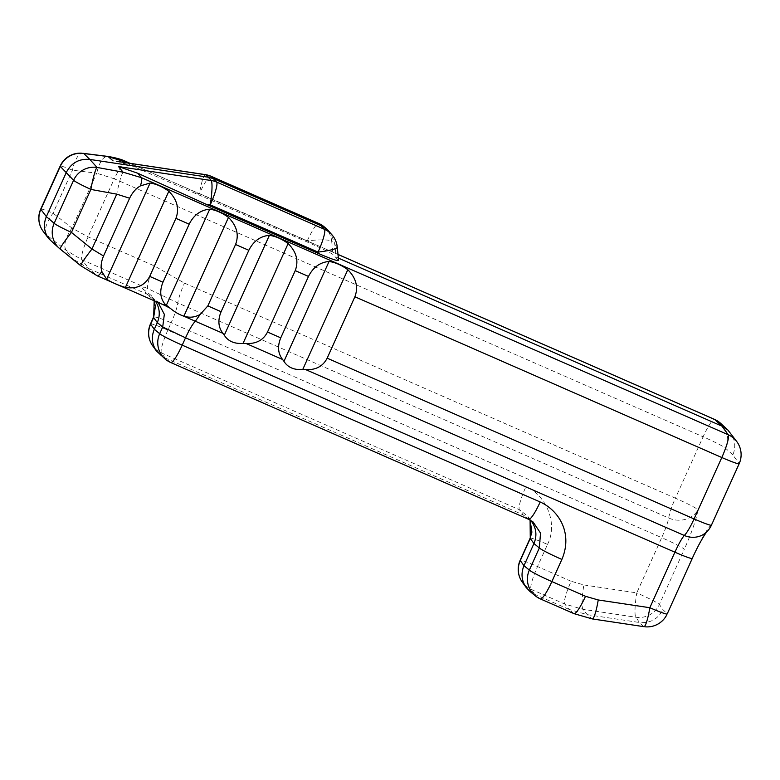 <?xml version="1.0" encoding="UTF-8"?>
<svg xmlns="http://www.w3.org/2000/svg" width="780" height="780" viewBox="0 0 780 780"><rect width="100%" height="100%" fill="white"/><g stroke="black" fill="none" stroke-linecap="round" stroke-linejoin="round"><path stroke-width="0.58" stroke-dasharray="3.9 2.92" d="M184.411 283.081L675.392 498.186A22.006 3.607 -66.3 0 0 668.743 518.027C667.768 522.756 665.428 529.298 661.703 537.673A22.006 1.482 -155.7 0 1 684.323 549.247L659.392 604.471A22.006 21.684 -34.5 0 1 635.837 617.243L582.933 609.297L564.759 604.051L531.121 589.319A22.006 21.694 -36 0 1 522.395 582.289M43.261 231.455A22.006 21.694 142.8 0 0 46.878 235.18L65.871 250.146L81.803 259.691L147.81 288.6L177.82 302.952L668.743 518.027A22.006 19.13 -171.4 0 0 698.012 509.769C696.316 519.343 691.762 532.496 684.323 549.247M165.584 305.828L156.546 301.119M165.896 305.984L155.873 300.622L158.106 302.474M112.983 282.682L97.168 275.75L88.901 268.651L72.774 258.863L51.899 242.034M116.434 161.275L129.938 164.97L307.418 242.093C321.302 248.245 329.823 252.379 332.982 254.485L338.578 260.462M195.253 192.953L199.466 193.586A22.006 3.101 98.5 0 1 205.432 174.632M533.072 521.966L528.499 519.236L170.537 362.407L165.145 357.991L523.107 514.819L519.422 509.75L161.46 352.921L165.145 357.991L160.183 354.949M530.615 520.318L523.107 514.819L528.499 519.236M530.088 520.026L527.67 516.136L519.422 509.75A22.006 3.607 -66.3 0 1 525.808 486.973L167.856 330.145A22.006 3.607 -66.3 0 0 161.46 352.921A22.006 21.694 144 0 1 152.734 345.891M736.915 441.763A22.006 21.694 -36 0 1 739.04 463.456L732.839 454.915C735.989 447.242 735.267 439.988 730.684 433.183M711.438 525.164A22.006 1.482 24.3 0 0 711.311 524.862C707.167 528.655 700.781 539.74 692.143 558.139L667.075 613.665L662.961 609.667L659.392 604.471A22.006 1.482 -155.7 0 0 636.773 592.888A22.006 3.101 -81.5 0 0 635.837 617.243L639.444 622.499C650.101 623.444 657.94 619.164 662.961 609.667M338.344 258.082L336.082 257.088L334.786 243.73L330.525 232.83M706.982 531.619A22.006 20.358 -135.1 0 0 711.311 524.862L739.04 463.456A22.006 1.482 -155.7 0 1 739.167 463.749M40.745 209.069A22.006 1.482 -155.7 0 1 53.05 213.174L71.936 228.062L88.062 236.857L154.186 265.824L184.353 283.062M60.167 249.083A22.006 21.616 -49.5 0 0 60.177 249.093L52.367 242.424L46.878 235.18A22.006 9.175 128.2 0 1 53.05 213.174L72.462 170.167A22.006 8.444 -82.9 0 1 82.651 153.28M97.168 275.75L80.808 265.765L72.774 258.863L65.871 250.146C63.414 245.213 65.442 237.851 71.936 228.062L96.701 173.199L72.462 170.167A22.006 1.482 -155.7 0 0 60.177 166.052M154.186 265.824C148.98 277.904 146.855 285.5 147.81 288.61C143.549 287.45 141.872 287.518 142.779 288.795L146.464 293.875L88.901 268.651L81.803 259.691C80.896 256.435 82.982 248.83 88.062 236.857L114.28 178.796L96.701 173.199C99.547 161.587 103.36 156.039 108.127 156.556M587.282 614.659L639.444 622.499L643.607 626.535L592 618.784L587.282 614.659L582.933 609.297A22.006 3.101 -81.5 0 1 583.869 584.942L571.145 581.275A22.006 3.607 -66.3 0 0 564.759 604.051L569.098 609.424L587.282 614.659M571.145 581.275L537.517 566.543A22.006 1.482 24.3 0 0 520.153 560.303M529.844 591.357L534.807 594.399L531.121 589.319A22.006 3.607 -66.3 0 1 537.517 566.543L547.511 544.411A22.006 1.482 24.3 0 0 530.146 538.161M126.087 161.616C123.591 162.084 119.662 167.817 114.28 178.796L703.111 436.781L675.392 498.186A22.006 1.482 -155.7 0 1 698.012 509.769L725.741 448.354A22.006 21.742 132.8 0 0 720.827 423.511M154.177 300.758L151.573 295.932L154.128 300.739M151.349 295.62L142.769 288.824M150.491 323.905A22.006 1.482 24.3 0 1 167.856 330.145L171.161 322.774C159.383 317.752 153.543 316.007 153.641 317.528M151.856 298.291L146.464 293.875L151.437 296.917L155.503 301.334M592 618.784L573.826 613.538L540.199 598.806A22.006 3.607 -66.3 0 0 540.355 598.904M123.064 172.185C121.163 175.207 119.057 182.53 116.746 194.152M210.99 176.241A22.006 3.607 113.7 0 0 199.466 193.586L307.291 240.825A22.006 3.081 174.4 0 1 331.675 241.127L332.982 254.485M307.291 240.825A22.006 3.607 113.7 0 1 318.971 223.577M170.693 362.505A22.006 3.607 -66.3 0 1 170.537 362.407A22.006 21.616 -50.7 0 1 165.584 359.375M573.826 613.538L569.098 609.424L534.807 594.399L540.199 598.806A22.006 21.616 -50.7 0 1 535.246 595.774M732.839 454.915L725.741 448.354A22.006 1.482 24.3 0 0 703.111 436.781A22.006 3.607 -66.3 0 1 714.646 419.435M667.075 613.665A22.006 21.742 -45.8 0 1 643.607 626.535M338.462 260.218L337.155 246.86L331.675 241.127A22.006 21.645 -50.1 0 0 324.119 226.766M547.511 544.411C558.841 522.581 544.664 493.506 525.808 486.973M583.869 584.942L636.773 592.888L661.703 537.673L171.161 322.774C174.857 314.428 177.07 307.817 177.82 302.942C178.571 298.067 180.784 291.457 184.46 283.111M337.994 254.456L129.938 163.303M337.155 246.86A22.006 21.664 142.8 0 0 332.904 235.97M129.938 164.97L127.627 162.952M163.176 304.668L117.322 284.583M528.148 516.779L531.823 521.83M528.118 516.74L530.068 520.016M130.046 163.312L337.994 254.416M155.191 300.904L151.505 295.825M151.427 296.907L156.809 301.324M528.06 517.852L533.452 522.268"/><path stroke-width="1.17" d="M295.23 270.631C298.857 260.969 296.488 251.94 288.142 243.545C281.726 238.904 275.476 236.165 269.392 235.336C260.364 236.116 253.51 241.098 248.83 250.292L221.101 311.707C217.659 320.141 218.264 327.356 222.924 333.343L224.299 335.205C228.072 341.221 234.322 343.96 243.048 343.415L246.119 343.502C256.21 343.98 263.338 340.158 267.511 332.036L295.23 270.631L308.49 276.432L280.761 337.847L267.511 332.036M280.761 337.847C277.319 346.281 277.924 353.486 282.575 359.473L283.959 361.345C287.732 367.36 293.982 370.09 302.708 369.554L305.779 369.642C315.861 370.11 322.998 366.288 327.161 358.176L354.89 296.761L721.802 457.509L694.073 518.924A22.006 3.607 113.7 0 1 684.284 535.47C681.837 538.327 678.707 543.904 674.905 552.201L185.533 337.798L162.708 327.005L157.316 322.598C160.397 315.139 159.793 308.051 155.503 301.334M222.924 333.343L183.875 316.202C179.078 314.564 174.583 311.951 170.391 308.363L165.584 305.828M158.106 302.474L164.336 314.32L162.708 327.015L159.685 333.684L154.303 329.277L157.316 322.598L153.631 317.519L150.618 324.197A22.006 21.694 144 0 0 152.734 345.891A22.006 22.006 0 0 1 150.491 323.905A22.006 1.482 24.3 0 0 150.618 324.197L154.303 329.277C151.154 336.95 151.866 344.185 156.439 350.981L165.584 359.375A22.006 21.616 -50.7 0 1 159.685 333.684A22.006 1.482 -155.7 0 0 182.218 345.16L185.533 337.798C189.345 329.579 192.601 324.061 195.332 321.253L200.177 314.447L207.851 305.897L235.57 244.491L248.83 250.292M129.626 198.237L103.545 255.986L91.972 249.015C84.523 258.609 80.798 264.186 80.808 265.765L60.177 249.093A22.006 1.696 -51.1 0 1 60.167 249.083A22.006 21.616 -49.5 0 1 59.709 248.703L48.76 238.709C43.953 231.845 43.153 224.494 46.361 216.635L54.171 223.304A22.006 1.482 24.3 0 0 71.458 232.43L90.88 189.423L116.746 194.152L129.626 198.237C132.415 192.494 136.032 188.37 140.478 185.855C141.755 181.37 142.077 178.649 141.443 177.674L728.188 434.733A22.006 3.607 113.7 0 1 721.802 457.509A22.006 1.482 -155.7 0 0 739.167 463.749A22.006 22.006 0 0 0 736.915 441.763L736.915 441.763A22.006 21.694 -36 0 0 728.188 434.733L721.948 426.143L338.344 258.082M337.204 246.46A22.006 22.006 0 0 0 332.904 235.97L327.229 229.369L322.081 226.18L214.003 178.834L208.553 177.255L205.696 174.769L116.434 161.275M529.854 591.367L535.246 595.774A22.006 21.616 -50.7 0 1 529.347 570.082L523.965 565.675L533.959 543.543C537.108 535.87 536.396 528.625 531.823 521.83L530.615 520.318M535.246 595.774A22.006 22.006 0 0 0 540.355 598.904A22.006 3.607 -66.3 0 0 551.879 581.568A22.006 1.482 24.3 0 1 529.347 570.082L539.341 547.96L533.959 543.543L530.273 538.473L530.088 520.026M736.915 441.763L727.886 430.034L721.939 426.143L714.802 419.533A22.006 3.607 -66.3 0 0 714.646 419.435A22.006 22.006 0 0 1 720.827 423.511A22.006 21.742 132.8 0 0 720.749 423.433A22.006 21.742 132.8 0 0 714.802 419.533L337.994 254.456M170.391 308.373L164.96 304.064C160.134 298.067 159.471 290.784 162.961 282.214L149.701 276.403C144.885 285.451 136.783 289.136 125.395 287.45C117.926 285.168 111.677 282.428 106.645 279.24L101.809 271.489C100.513 267.033 101.098 261.865 103.545 255.986M235.57 244.491C239.197 234.829 236.837 225.81 228.482 217.415C222.066 212.764 215.816 210.025 209.732 209.196C200.704 209.976 193.849 214.968 189.169 224.162L162.961 282.214M337.282 247.133L338.578 260.462C337.623 261.173 330.827 258.804 318.191 253.364L318.065 252.096A22.006 3.607 -66.3 0 0 324.46 229.31L216.635 182.072A22.006 21.625 141 0 0 211.175 180.502L208.553 177.255L89.837 159.432L83.743 153.514A22.006 21.742 134.2 0 0 60.284 166.384L40.862 209.391A22.006 21.694 142.8 0 0 43.261 231.455L48.76 238.7M337.282 247.162A22.006 3.081 -5.6 0 1 318.065 252.096L210.239 204.847L206.027 204.224L318.191 253.364M206.027 204.224L137.904 173.297L118.531 166.589L123.064 172.185L141.443 177.674L137.904 173.297M667.173 613.996A22.006 1.482 -155.7 0 1 649.837 607.717L598.231 599.966L585.507 596.3L551.879 581.568L561.873 559.435C572.988 533.374 559.143 510.617 540.179 501.988L182.218 345.16A22.006 3.607 -66.3 0 1 170.693 362.505L528.655 519.334A22.006 3.607 -66.3 0 0 540.179 501.988M643.958 626.672A22.006 3.101 -81.5 0 0 649.837 607.717L674.905 552.201A22.006 1.482 -155.7 0 0 692.26 558.451C697.798 545.883 704.915 533.803 707.05 531.55L706.963 531.648M116.746 194.152L91.972 249.015L71.458 232.43A22.006 1.696 -51.1 0 0 60.167 249.083A22.006 22.006 0 0 1 59.709 248.703L59.709 248.703A22.006 21.616 -49.5 0 1 54.171 223.304L73.583 180.297A22.006 1.482 24.3 0 0 90.88 189.423A22.006 2.418 100.4 0 1 97.052 167.427L89.837 159.432C79.219 158.516 71.389 162.805 66.378 172.302L46.361 216.635L40.862 209.391M561.873 559.435A22.006 1.482 24.3 0 1 539.341 547.96L540.53 533.091L533.072 521.966M530.068 520.016L531.892 532.135L530.137 538.171L520.153 560.303A22.006 1.482 24.3 0 0 520.279 560.596L530.273 538.473M520.153 560.303A22.006 22.006 0 0 0 522.395 582.289L522.395 582.289A22.006 21.694 -36 0 1 520.279 560.596L523.965 565.675C520.816 573.349 521.527 580.593 526.1 587.389L529.844 591.357M129.938 163.303L107.308 156.37M154.128 300.739L155.395 306.374L153.641 317.528L154.177 300.758M706.982 531.619A22.006 20.358 -135.1 0 1 706.748 531.862A22.006 20.358 -135.1 0 1 705.919 532.613A22.006 20.358 -135.1 0 1 684.284 535.47L305.779 369.642M327.161 358.176L694.073 518.924A22.006 1.482 24.3 0 0 711.438 525.164L739.167 463.749M205.696 174.769A22.006 21.694 -48.9 0 1 211.146 176.339L216.635 182.072A22.006 3.607 -66.3 0 1 210.239 204.847A22.006 3.101 -81.5 0 0 211.175 180.502L118.531 166.589M308.49 276.432C313.17 267.238 320.024 262.255 329.053 261.476C335.127 262.304 341.377 265.044 347.802 269.685C356.148 278.08 358.517 287.108 354.89 296.761M140.478 185.855L150.072 183.056C156.156 183.895 162.406 186.625 168.821 191.275C177.177 199.67 179.536 208.689 175.919 218.351L149.701 276.403M200.177 314.447C195.312 317.119 190.427 317.831 185.523 316.592M97.159 275.75C97.89 276.373 99.43 274.95 101.809 271.489M282.575 359.473L246.119 343.502M209.732 209.196L166.286 305.419M60.284 166.384L73.583 180.297A22.006 21.577 -42 0 1 97.052 167.427L123.064 172.185M113.051 160.855L108.127 156.556L83.743 153.514M574.002 613.645A22.006 3.607 -66.3 0 0 585.507 596.3M332.904 235.97A22.006 21.664 142.8 0 0 324.46 229.31L318.971 223.577A22.006 21.645 -50.1 0 1 324.119 226.766L324.119 226.766A22.006 22.006 0 0 0 319.166 223.636M127.627 162.952L126.087 161.616M269.392 235.336L224.299 335.205M288.142 243.545L243.048 343.415M329.053 261.476L283.959 361.345M347.802 269.685L302.708 369.554M175.919 218.351L189.169 224.162M150.072 183.056L106.645 279.24M168.821 191.275L125.395 287.45M221.101 311.707L207.851 305.897M163.166 304.658L164.96 304.054M117.322 284.583L112.983 282.682M228.482 217.415L183.875 316.212M592.293 618.92A22.006 3.101 -81.5 0 0 598.231 599.966M318.815 223.48L210.99 176.241A22.006 3.607 113.7 0 1 211.146 176.339L318.971 223.577M205.432 174.632L116.298 161.255M720.749 423.433L727.876 430.034M644.865 626.788A22.006 22.006 0 0 0 666.559 615.264M40.267 210.2A22.006 22.006 0 0 0 43.261 231.455M528.655 519.334L533.481 522.288M522.395 582.289L526.081 587.369M82.943 153.309L107.308 156.351C115.518 157.667 121.729 159.383 125.931 161.509L130.046 163.312M337.994 254.416L714.646 419.435M705.822 532.711A22.006 22.006 0 0 0 711.438 525.164M60.167 249.083L80.798 265.756L97.315 275.847L163.312 304.756M153.533 317.158L150.491 323.905M540.355 598.904L573.983 613.636L592.274 618.92L643.88 626.662M156.419 350.971L152.734 345.891M163.312 304.765L165.487 305.779M165.584 359.375A22.006 22.006 0 0 0 170.693 362.505M324.119 226.766L327.22 229.369M667.202 613.957L692.269 558.441M210.99 176.241A22.006 22.006 0 0 0 205.579 174.661M81.988 153.211A22.006 22.006 0 0 0 60.703 164.96M40.736 209.099L60.157 166.091"/></g></svg>
